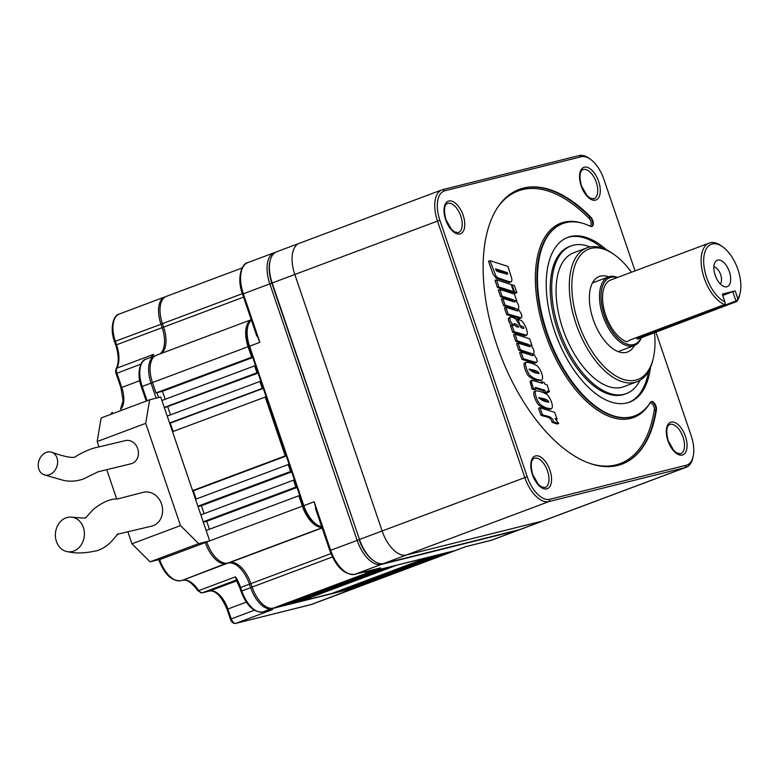 <?xml version="1.0" encoding="UTF-8"?>
<svg xmlns="http://www.w3.org/2000/svg" width="779" height="779" viewBox="0 0 779 779"><rect width="100%" height="100%" fill="white"/><g stroke="black" fill="none" stroke-linecap="round" stroke-linejoin="round"><path stroke-width="1.17" d="M251.364 320.13A25.668 13.233 69.5 0 0 247.8 326.528A25.668 13.233 69.5 0 0 249.553 346.149L303.829 505.6A25.668 13.233 69.5 0 0 316.469 524.374A25.668 13.233 69.5 0 0 321.698 526.721M256.233 333.607L259.845 342.293L249.007 346.47L303.284 505.922A23.828 12.289 69.5 0 0 315.018 523.352L316.469 524.374M316.644 511.073L314.132 501.744L303.284 505.922M365.955 571.552A25.668 13.233 69.5 0 0 370.337 571.747L455.102 550.597A25.668 13.233 69.5 0 0 455.851 550.373L465.706 546.673M465.774 546.654L455.102 550.597A25.668 13.233 69.5 0 1 454.381 550.919A25.668 13.233 69.5 0 1 453.631 551.152L358.028 586.986A25.668 13.233 -110.5 0 1 357.308 587.308A25.668 13.233 -110.5 0 1 356.558 587.532L271.793 608.681A25.668 13.233 -110.5 0 1 250.634 587.639L249.446 584.172L250.945 583.675M379.655 568.134L370.337 571.747M247.8 326.528L247.381 328.251A23.828 12.289 69.5 0 0 249.007 346.47M275.493 252.338L275.104 252.435A29.329 15.122 69.5 0 0 274.257 252.698A29.329 15.122 69.5 0 0 269.807 283.838L357.123 540.344A29.329 15.122 69.5 0 0 381.311 564.405L354.834 574.327A1.831 1.568 76 0 1 354.474 574.405M517.801 530.061L517.675 530.382A29.329 15.122 69.5 0 0 518.532 530.119A29.329 15.122 69.5 0 0 519.642 529.603M465.404 546.741L491.198 540.305L517.675 530.382L381.311 564.405L381.554 563.762M236.465 579.557L235.482 576.83A25.668 13.233 -110.5 0 1 240.623 587.473L249.446 584.172A25.668 13.233 -110.5 0 0 228.286 563.12L226.446 563.577A25.668 13.233 -110.5 0 1 205.286 542.535L209.697 540.879L160.727 397.027L149.675 399.783L145.692 423.348L97.161 441.537L98.991 446.932M151.019 357.288L153.609 354.357A25.668 13.233 -110.5 0 1 151.204 357.22M128.077 532.378L131.963 543.791L180.504 525.601L198.645 543.635L150.104 561.834L161.165 559.069L206.776 542.048M156.141 398.176L151.009 383.083A25.668 13.233 -110.5 0 1 154.894 355.837A25.668 13.233 -110.5 0 1 155.644 355.604L155.644 355.604M140.892 364.163L116.09 373.521C115.448 372.713 115.477 371.106 116.178 368.691C119.021 363.111 118.866 355.253 115.72 345.107L162.129 327.657A25.668 13.233 -110.5 0 1 160.036 353.909M163.619 327.17L162.129 327.657L160.951 324.191A25.668 13.233 -110.5 0 1 164.836 296.945A25.668 13.233 -110.5 0 1 165.586 296.711L165.586 296.711M156.939 392.704L158.595 397.563M117.113 534.326L151.778 526.107A17.411 14.898 -104 0 0 153.171 525.679A17.411 14.898 -104 0 0 161.798 504.792A17.411 14.898 -104 0 0 143.355 492.309L117.415 498.979C110.462 498.648 102.331 502.192 93.032 509.622L85.602 517.977M44.169 474.849L63.644 480.409C70.013 481.763 76.585 481.305 83.382 479.007L97.95 471.84L131.038 463.758A11.919 10.195 -104 0 0 131.992 463.466A11.919 10.195 -104 0 0 137.893 449.171A11.919 10.195 -104 0 0 125.273 440.632L97.881 447.165C91.64 448.344 84.395 451.362 76.147 456.231C74.317 458.636 66.166 457.302 51.687 452.229A11.919 9.426 108.4 0 1 57.568 463.223A11.919 9.426 108.4 0 1 49.583 474.664A11.919 9.426 108.4 0 1 44.169 474.849A11.919 9.426 108.4 0 1 38.989 460.564A11.919 9.426 108.4 0 1 51.687 452.229M106.742 469.698L116.753 499.086M180.504 525.601L145.692 423.348M73.801 551.045A17.411 14.489 95 0 1 68.357 551.805A17.411 14.489 95 0 1 55.445 533.206A17.411 14.489 95 0 1 71.386 517.11A17.411 14.489 95 0 1 84.346 532.427A17.411 14.489 95 0 1 73.801 551.045M97.161 441.537L101.134 417.982L149.675 399.783M198.645 543.635L209.697 540.879M150.104 561.834L131.963 543.791M262.591 612.07A1.831 1.568 -104 0 0 262.815 612.031L272.543 609.597L262.961 611.992L271.92 608.331M448.052 552.36L352.498 588.359L352.322 587.853M352.498 588.359L358.028 586.986A25.668 13.233 69.5 0 0 358.778 586.753L454.381 550.919M448.11 552.535L453.631 551.152M252.756 357.483L162.47 391.321L156.014 392.928L252.542 356.87M165.177 399.276L162.47 391.321M161.905 400.494L255.493 365.536M257.849 372.469L164.272 407.427M258.063 373.083L164.388 407.768M170.484 414.866L167.777 406.92M167.222 416.093L260.799 381.135M263.166 388.069L169.579 423.026M263.273 388.37L169.695 423.367M173.133 431.469L170.319 423.211M172.529 431.693L266.116 396.735M286.283 455.968L193.328 490.799L196.142 499.057M265.191 396.959L285.25 455.89L192.588 490.624M192.705 490.955L193.328 490.799M285.25 455.89L286.175 455.657M195.539 499.281L288.201 464.557L290.567 471.49L197.895 506.214M289.126 464.323L288.201 464.557M291.697 471.87L201.41 505.707L204.117 513.663M198.012 506.554L201.41 505.707M290.567 471.49L291.482 471.256M200.846 514.88L293.517 480.156L295.874 487.089L203.212 521.813M294.433 479.922L293.517 480.156M297.003 487.469L206.717 521.307L209.424 529.262M203.329 522.154L206.717 521.307M295.874 487.089L296.799 486.856M206.162 530.48L298.824 495.756L302.359 506.155A25.668 13.233 69.5 0 0 321.931 527.412M299.749 495.522L298.824 495.756M395.528 565.466L426.911 557.822L331.309 593.647L299.983 601.466L299.808 600.95M395.586 565.632L299.983 601.466M431.459 556.498L335.915 592.498L335.739 591.991M390.922 566.615L295.377 602.615L291.687 603.53L291.512 603.024M431.517 556.673L335.915 592.498M291.687 603.53L387.231 567.531M439.755 554.434L344.211 590.433L344.036 589.917M382.625 568.68L287.081 604.679L283.39 605.604L283.225 605.088M439.814 554.599L344.211 590.433M283.39 605.604L378.945 569.595M379.003 569.77L382.684 568.855M273.263 608.126L278.785 606.753L374.397 570.919L368.866 572.302L273.263 608.126A25.668 13.233 69.5 0 1 252.104 587.084L250.916 583.617A25.668 13.233 69.5 0 0 229.756 562.574L227.916 563.032A25.668 13.233 69.5 0 1 206.756 541.98L302.359 506.155M387.29 567.696L390.98 566.781M364.163 572.01A25.668 13.233 69.5 0 0 368.866 572.302M259.884 381.369L262.241 388.293M254.577 365.77L256.934 372.703M251.227 319.731L156.365 355.282A25.668 13.233 69.5 0 0 152.48 382.538L156.014 392.928M251.247 319.77A25.668 13.233 69.5 0 0 248.082 346.704L251.627 357.103M161.506 353.354A25.668 13.233 69.5 0 0 163.6 327.112L162.422 323.645A25.668 13.233 69.5 0 1 166.307 296.39L242.094 267.995M724.616 304.54A33 17.011 -110.5 0 1 702.746 273.176A33 17.011 -110.5 0 1 709.211 243.087L610.668 280.021A33 17.011 -110.5 0 0 604.377 310.821A33 17.011 -110.5 0 0 626.939 341.786L630.484 339.819L724.616 304.54L725.191 303.966L724.957 301.892A31.16 16.067 -110.5 0 1 703.7 262.591A31.16 16.067 -110.5 0 1 722.581 246.739A31.16 16.067 -110.5 0 1 740.05 293.352L739.622 295.075A33 17.011 -110.5 0 1 736.739 301.512L637.65 339.108M709.211 243.087A33 17.011 -110.5 0 1 721.13 245.716L722.581 246.739M641.516 337.229A36.662 18.9 -110.5 0 1 634.233 345.584A36.662 18.9 -110.5 0 1 603.657 317.881A36.662 18.9 -110.5 0 1 608.496 276.925A36.662 18.9 -110.5 0 1 617.494 277.46M592.955 282.017A40.333 20.79 -110.5 0 1 593.958 282.368M619.685 351.037A40.333 20.79 -110.5 0 1 619.169 351.952M634.398 345.516A40.333 20.79 -110.5 0 1 627.572 351.991A40.333 20.79 -110.5 0 1 626.404 352.361A40.333 20.79 -110.5 0 1 593.54 320.412A40.333 20.79 -110.5 0 1 599.265 276.467A40.333 20.79 -110.5 0 1 608.662 276.857M693.076 456.835L692.658 458.558A29.329 15.122 -110.5 0 1 686.211 467.273A29.329 15.122 -110.5 0 1 685.354 467.546L548.991 501.559A29.329 15.122 -110.5 0 1 524.803 477.508L437.486 221.002A29.329 15.122 -110.5 0 1 441.927 189.852A29.329 15.122 -110.5 0 1 442.784 189.589L579.148 155.576A29.329 15.122 -110.5 0 1 588.885 158.176L590.346 159.198A27.499 14.178 69.5 0 0 581.212 156.754L444.848 190.777A27.499 14.178 69.5 0 0 439.872 220.214L527.198 476.719A27.499 14.178 69.5 0 0 549.867 499.271L686.231 465.258A27.499 14.178 69.5 0 0 693.076 456.835A27.499 14.178 69.5 0 0 691.207 435.812L655.811 331.844M549.867 499.271L548.991 501.559L406.317 555.028L542.681 521.015L406.317 555.028A29.329 15.122 -110.5 0 1 382.129 530.976L294.813 274.471L382.129 530.976L359.479 539.467L272.153 282.962A29.329 15.122 -110.5 0 1 270.157 260.537A29.329 15.122 -110.5 0 1 276.603 251.812L299.253 243.33A29.329 15.122 -110.5 0 1 299.311 243.311M543.586 520.732A29.329 15.122 -110.5 0 1 543.538 520.752A29.329 15.122 -110.5 0 1 542.681 521.015L520.031 529.506L383.658 563.519A29.329 15.122 -110.5 0 1 373.92 560.919A29.329 15.122 -110.5 0 1 359.479 539.467L271.832 283.147A28.229 14.558 -110.5 0 1 269.904 261.569L270.157 260.537M439.872 220.214L294.813 274.471A29.329 15.122 -110.5 0 1 299.253 243.33M383.658 563.519L406.317 555.028A29.329 15.122 -110.5 0 1 382.129 530.976L527.198 476.719M256.885 336.333L242.512 294.121L294.813 274.471A29.329 15.122 -110.5 0 1 299.263 243.33L441.927 189.852M520.031 529.506A29.329 15.122 -110.5 0 0 520.878 529.243L543.538 520.752A29.329 15.122 -110.5 0 1 542.681 521.015L685.354 467.546L686.231 465.258M373.92 560.919L373.053 560.305A28.229 14.558 -110.5 0 1 359.148 539.662M654.457 332.351A69.662 35.912 -110.5 0 1 653.182 358.749L652.753 360.473A71.493 36.856 -110.5 0 1 637.037 381.729A71.493 36.856 -110.5 0 1 577.434 327.716A71.493 36.856 -110.5 0 1 586.86 247.829A71.493 36.856 -110.5 0 1 612.674 253.526L614.125 254.548A69.662 35.912 -110.5 0 1 631.457 272.231M586.86 247.829L573.617 252.795A71.493 36.856 69.5 0 0 562.779 328.709A71.493 36.856 69.5 0 0 623.804 386.686L637.037 381.729M740.05 293.352A31.16 16.067 -110.5 0 1 737.849 298.678L735.201 290.888L722.299 294.111L724.957 301.892M735.201 290.888L732.805 291.677L735.97 300.967L736.739 301.512M737.849 298.678L736.778 301.074M635.06 270.878L603.881 179.306A27.499 14.178 69.5 0 0 590.346 159.198M650.514 367.337A87.988 45.367 -110.5 0 1 629.588 402.139A87.988 45.367 -110.5 0 1 627.027 402.928A87.988 45.367 -110.5 0 1 555.339 333.227A87.988 45.367 -110.5 0 1 567.833 237.342A87.988 45.367 -110.5 0 1 606.471 249.825M590.492 226.299A102.653 52.923 69.5 0 0 562.681 223.612A102.653 52.923 69.5 0 0 549.146 338.32A102.653 52.923 69.5 0 0 634.739 415.869A102.653 52.923 69.5 0 0 650.416 402.334A5.502 2.834 -110.5 0 1 651.263 401.604A5.502 2.834 -110.5 0 1 654.964 403.96A5.502 2.834 -110.5 0 1 656.405 409.871A146.656 75.612 -110.5 0 1 622.07 464.08A146.656 75.612 -110.5 0 1 499.806 353.286A146.656 75.612 -110.5 0 1 519.135 189.424A146.656 75.612 -110.5 0 1 590.813 217.185A5.502 2.834 -110.5 0 1 593.277 222.541A5.502 2.834 -110.5 0 1 591.982 226.446A5.502 2.834 -110.5 0 1 590.492 226.299M653.182 358.749A69.662 35.912 -110.5 0 1 605.02 367.474A69.662 35.912 -110.5 0 1 572.098 279.622A69.662 35.912 -110.5 0 1 614.125 254.548M641.321 337.307A35.561 18.336 -110.5 0 1 605.76 319.117A35.561 18.336 -110.5 0 1 617.065 277.626M636.511 337.56L636.871 338.631L735.97 300.967M729.358 271.667A14.119 7.274 -110.5 0 1 724.538 286.721A14.119 7.274 -110.5 0 1 715.443 275.99A14.119 7.274 -110.5 0 1 715.249 261.929A14.119 7.274 -110.5 0 1 729.358 271.667M713.866 266.788A9.514 4.908 -110.5 0 1 720.643 274.646A9.514 4.908 -110.5 0 1 720.302 283.965M640.026 380.298A78.825 40.635 -110.5 0 1 626.374 393.551L624.904 394.106A78.825 40.635 -110.5 0 1 622.606 394.817A78.825 40.635 -110.5 0 1 558.387 332.37A78.825 40.635 -110.5 0 1 569.576 246.476L571.046 245.93A78.825 40.635 -110.5 0 1 590.044 246.943M567.102 237.634A87.988 45.367 -110.5 0 1 602.342 248.102M648.537 371.34A87.988 45.367 -110.5 0 1 628.848 402.402M511.121 281.871L509.135 282.495L496.165 278.239L493.088 274.237L488.491 261.199L489.962 260.653L507.918 266.399L511.852 278.765L511.774 281.238L510.605 281.94L507.275 281.083L497.635 277.684L495.941 276.058L489.962 260.653M516.876 292.719L514.529 291.969L512.095 284.832L514.442 285.581L516.876 292.719L515.406 293.274L512.864 291.969M513.634 291.677L512.163 292.232L497.45 287.519L495.025 280.391L496.496 279.836L511.199 284.539L513.634 291.677L498.92 286.974L496.496 279.836M513.303 301.736L512.173 300.441L500.576 296.692L498.297 290.002L499.767 289.447L514.471 294.15L516.798 300.967L515.347 300.402C518.366 303.567 519.369 306.498 518.347 309.214L521.511 314.141L521.949 316.878L521.317 317.871L508.151 314.064L505.863 307.364L517.714 310.977L517.85 310.208L517.081 309.117L514.676 308.153L505.094 305.095L502.815 298.396L514.685 302.048L514.812 301.288L513.643 299.896L502.046 296.147L499.767 289.447M521.317 317.871L519.622 318.475L517.129 317.959L506.681 314.619L504.393 307.909L505.863 307.364M516.36 310.714L513.195 308.708L503.624 305.65L501.345 298.941L502.815 298.396M526.653 335.233L524.773 335.856L512.699 332.312L510.42 325.603L513.205 325.476L510.255 320.938L509.778 317.813L510.323 317.043L513.351 317.608L515.873 319.127L521.034 327.589L522.329 328.222L523.702 328.456L523.79 327.667L523.196 326.703L520.09 325.554L517.869 319.049L521.696 320.812L524.16 323.772L526.487 328.757L527.48 333.792L526.653 335.233L514.169 331.757L511.891 325.057M511.053 325.369L508.784 321.484L508.307 318.368L510.323 317.043M522.319 328.212L520.401 326.674M516.545 320.023L517.869 319.049M528.522 346.431L527.383 345.136L515.795 341.397L513.507 334.688L514.977 334.142L529.691 338.846L532.008 345.662L530.567 345.107C533.586 348.281 534.589 351.212 533.566 353.909L536.721 358.837L537.159 361.573L536.536 362.566L523.361 358.759L521.083 352.059L532.924 355.682L533.07 354.912L532.3 353.822L520.304 349.79L518.025 343.081L529.905 346.743L530.022 345.983L528.853 344.581L517.266 340.842L514.977 334.142M536.536 362.566L534.842 363.17L532.339 362.663L521.891 359.314L519.612 352.614L521.083 352.059M531.58 355.409L528.415 353.403L518.833 350.336L516.555 343.636L518.025 343.081M540.714 380.288L537.588 380.434C534.56 379.977 531.629 378.555 528.795 376.169C525.757 373.336 522.271 362.196 524.988 362.848L526.458 362.303C529.652 362.43 533.089 363.55 536.77 365.643C540.198 367.844 544.648 378.467 541.541 380.22L539.058 379.879C536.03 379.422 533.099 378 530.265 375.614C527.227 372.79 523.741 361.641 526.458 362.303M549.438 391.74L547.131 391L547.754 392.84L545.427 392.09L544.803 390.25L535.416 387.416L535.864 389.286L533.498 388.536L531.531 382.431L531.979 380.269L542.437 383.317L541.931 381.827L544.258 382.577L544.764 384.066L547.072 384.807L549.438 391.74L547.52 392.149M547.754 392.84L546.283 393.395L543.956 392.645L543.333 390.805L535.543 388.312M535.864 389.286L534.394 389.841L532.028 389.081L530.041 381.398L531.979 380.269M540.577 382.723L541.931 381.827M550.451 408.878L547.316 409.024C544.297 408.556 541.366 407.144 538.523 404.768C535.582 401.691 531.969 391.594 534.706 391.447L536.176 390.892C539.487 391.048 542.934 392.168 546.507 394.232C549.925 396.492 554.385 406.969 551.298 408.809L548.786 408.469C545.767 408.011 542.836 406.589 539.993 404.213C537.052 401.146 533.44 391.039 536.176 390.892M558.728 423.474L557.258 424.019L552.077 422.364C550.665 415.83 544.102 417.028 540.899 415.139L538.542 408.235L540.022 407.68L554.726 412.393L557.073 419.277L555.038 418.391L558.728 423.474L553.548 421.819C552.136 415.285 545.573 416.483 542.369 414.594L540.022 407.68M547.54 401.925L548.893 402.188C547.14 398.244 541.853 398.887 538.951 397.524C541.171 400.085 544.034 401.555 547.54 401.925M537.812 373.326L539.156 373.608C537.413 369.655 532.086 370.298 529.204 368.934C531.453 371.505 534.326 372.966 537.812 373.326M513.828 323.762C514.812 325.924 516.467 327.034 518.814 327.092C517.09 324.619 515.425 323.509 513.828 323.762L513.828 323.762M495.493 268.862L496.544 270.897L498.872 271.959L507.684 274.189L507.304 272.64L495.493 268.862M626.374 393.551A78.825 40.635 -110.5 0 1 624.076 394.271A78.825 40.635 -110.5 0 1 559.858 331.815A78.825 40.635 -110.5 0 1 571.046 245.93M722.756 295.445L732.805 291.677M553.548 421.819L552.077 422.364M542.369 414.594L540.899 415.139M557.073 419.277L556.284 419.569M506.155 274.296L505.834 273.186L495.96 270.031M516.341 326.304L513.809 324.561M537.656 373.277C534.871 371.486 532.057 370.317 529.204 369.782M547.394 401.876C544.609 400.055 541.785 398.887 538.932 398.371M507.304 272.64L505.834 273.186M514.529 291.969L513.059 292.524M512.095 284.832L511.394 285.095M498.92 286.974L497.45 287.519M502.046 296.147L500.576 296.692M505.094 305.095L503.624 305.65M508.151 314.064L506.681 314.619M516.798 300.967L516.117 301.22M514.169 331.757L512.699 332.312M517.266 340.842L515.795 341.397M520.304 349.79L518.833 350.336M523.361 358.759L521.891 359.314M532.008 345.662L531.336 345.915M533.498 388.536L532.028 389.081M544.803 390.25L543.333 390.805M545.427 392.09L543.956 392.645M314.132 501.744L330.647 550.266L329.838 550.626L315.466 508.424M465.589 546.702L492.055 540.042A29.329 15.122 69.5 0 1 491.198 540.305A1.831 1.568 76 0 1 490.906 540.383M359.158 539.681L330.647 550.266A29.329 15.122 69.5 0 0 354.834 574.327L380.629 567.891M242.512 294.121C236.504 278.755 241.665 263.156 247.78 262.62A29.329 15.122 69.5 0 0 243.33 293.761L259.845 342.293M236.388 580.014L202.141 592.848A5.502 2.834 -110.5 0 1 198.713 590.618L235.482 576.83M139.753 380.707L121.767 387.445L116.908 373.151A5.502 2.834 -110.5 0 1 116.84 368.146L153.609 354.357M116.09 373.521L120.949 387.806L121.767 387.445A21.997 11.344 -110.5 0 1 120.784 409.209M246.291 602.089L227.059 609.353L230.428 619.227C231.567 622.265 233.301 623.658 235.628 623.424A1.831 1.568 76 0 0 235.774 623.375A5.502 2.834 -110.5 0 1 231.236 618.867L227.877 608.993A21.997 11.344 -110.5 0 0 209.736 590.949L202.141 592.848A1.831 1.568 76 0 1 201.995 592.887L209.59 590.998A1.831 1.568 76 0 1 209.444 591.027M236.816 580.803L209.736 590.949A1.831 1.568 76 0 1 209.59 590.998C215.734 590.336 221.557 596.451 227.059 609.353M254.295 610.23L230.428 619.227M357.308 587.308L311.707 604.397A25.668 13.233 -110.5 0 1 310.957 604.621L356.636 587.337M272.543 609.597L235.774 623.375L310.957 604.621A1.831 1.568 76 0 1 310.665 604.699M240.993 591.3L239.805 587.833L240.623 587.473L241.802 590.94L240.993 591.3C246.476 605.634 253.75 612.547 262.815 612.031A1.831 1.568 -104 0 0 262.961 611.992A25.668 13.233 -110.5 0 1 241.802 590.94L252.123 587.142M228.364 562.915L182.695 580.209A25.668 13.233 -110.5 0 1 198.713 590.618A1.831 0.623 146.8 0 1 197.73 590.628L201.995 592.887M182.393 580.287A1.831 1.568 76 0 0 182.695 580.209L226.582 563.227M197.73 590.628C192.014 582.692 186.95 579.235 182.549 580.258L180.709 580.715A1.831 1.568 76 0 0 180.855 580.667A25.668 13.233 -110.5 0 1 159.695 559.624L161.165 559.069M180.709 580.715C171.633 581.222 164.359 574.318 158.877 559.984L159.637 559.449M147.075 400.757L142.177 386.394A25.668 13.233 -110.5 0 1 146.072 359.138L154.894 355.837M146.238 401.068L141.369 386.754L152.499 382.596M115.72 345.107L114.532 341.64L115.35 341.28L116.529 344.746A25.668 13.233 -110.5 0 1 116.84 368.146A1.831 1.441 29.2 0 0 116.178 368.691M164.836 296.945L119.245 314.034A25.668 13.233 -110.5 0 0 115.35 341.28L162.441 323.704M111.115 414.233A5.502 2.834 -110.5 0 1 112.38 412.364L110.511 414.467M332.448 556.966L252.104 587.084M330.948 553.626L250.916 583.617M322.117 527.958L229.756 562.574M322.048 527.753L227.916 563.032M248.082 346.704L152.48 382.538M243.545 297.15L163.6 327.112M242.366 293.683L162.422 323.645M593.91 198.801A15.58 8.033 69.5 0 0 596.266 182.257A15.58 8.033 69.5 0 0 582.974 169.618C579.644 171.088 579.128 176.482 581.416 185.801L587.006 195.578L590.17 198.178L593.91 198.801M680.68 453.709A15.58 8.033 69.5 0 0 683.047 437.165A15.58 8.033 69.5 0 0 669.745 424.526C666.425 426.006 665.909 431.4 668.197 440.71L673.786 450.486L676.951 453.086L680.68 453.709M545.164 487.518A15.58 8.033 69.5 0 0 547.218 470.107A15.58 8.033 69.5 0 0 534.228 458.334C530.908 459.805 530.392 465.199 532.68 474.518L538.26 484.285L541.434 486.885L545.164 487.518M458.393 232.6A15.58 8.033 69.5 0 0 460.447 215.199A15.58 8.033 69.5 0 0 447.448 203.426C444.127 204.896 443.611 210.291 445.9 219.61L451.489 229.377L454.654 231.976L458.393 232.6M532.417 474.557A17.411 8.978 69.5 0 0 550.402 485.541A17.411 8.978 69.5 0 0 540.694 457.02A17.411 8.978 69.5 0 0 532.417 474.557M667.934 440.748A17.411 8.978 69.5 0 0 685.919 451.732A17.411 8.978 69.5 0 0 676.211 423.221A17.411 8.978 69.5 0 0 667.934 440.748M445.637 219.649A17.411 8.978 69.5 0 0 463.622 230.633A17.411 8.978 69.5 0 0 453.914 202.112A17.411 8.978 69.5 0 0 445.637 219.649M581.153 185.84A17.411 8.978 69.5 0 0 599.139 196.824A17.411 8.978 69.5 0 0 589.43 168.313A17.411 8.978 69.5 0 0 581.153 185.84M582.186 223.164A103.753 53.488 -110.5 0 0 547.024 338.729A103.753 53.488 -110.5 0 0 649.501 403.765A1.1 0.876 32 0 1 649.491 403.746A4.401 2.269 -110.5 0 1 652.705 404.447A4.401 2.269 -110.5 0 1 654.292 409.803A145.556 75.037 -110.5 0 1 592.215 464.148M496.583 208.996A145.556 75.037 -110.5 0 1 589.187 218.558A4.401 2.269 -110.5 0 1 591.183 223.047A4.401 2.269 -110.5 0 1 589.917 226.027M634.447 415.976A102.653 52.923 -110.5 0 1 634.145 416.093A102.653 52.923 -110.5 0 1 548.562 338.534A102.653 52.923 -110.5 0 1 562.097 223.836A102.653 52.923 -110.5 0 1 562.389 223.729M518.843 189.54A146.656 75.612 -110.5 0 1 590.229 217.409A5.502 2.834 -110.5 0 1 592.644 222.482A5.502 2.834 -110.5 0 1 591.68 226.523M590.813 217.185L590.229 217.409A1.1 0.613 -44.4 0 0 589.187 218.558M654.292 409.803A1.1 0.691 -171.3 0 0 655.821 410.095A146.656 75.612 -110.5 0 1 621.769 464.187M650.981 401.75A5.502 2.834 -110.5 0 1 654.526 404.428A5.502 2.834 -110.5 0 1 655.821 410.095L656.405 409.871M581.212 156.754L579.148 155.576M442.784 189.589L444.848 190.777M642.607 336.791L641.633 335.642M539.058 379.879L537.588 380.434M548.786 408.469L547.316 409.024M380.152 568.018L354.688 574.366C344.415 574.941 336.129 567.034 329.838 550.626M247.78 262.62L274.257 252.698M492.055 540.042L518.532 530.119M68.357 551.805C76.498 553.703 86.43 553.226 98.173 550.373C103.714 548.182 108.32 544.998 111.981 540.811L118.184 533.761M71.405 517.11C80.938 518.025 85.787 518.249 85.963 517.762M235.628 623.424L311.707 604.397M114.532 341.64C109.459 328.446 113.442 314.901 119.245 314.034M120.492 409.316L123.082 400.747L120.949 387.806M239.805 587.833L235.852 579.05M141.369 386.754C136.286 373.56 140.278 360.015 146.072 359.138M618.175 351.602L634.233 345.584M592.439 282.933L608.496 276.925M543.538 520.752L686.211 467.273M562.681 223.612L562.097 223.836M634.739 415.869L634.145 416.093M541.541 380.22L540.071 380.775M551.298 408.809L549.828 409.364"/></g></svg>
